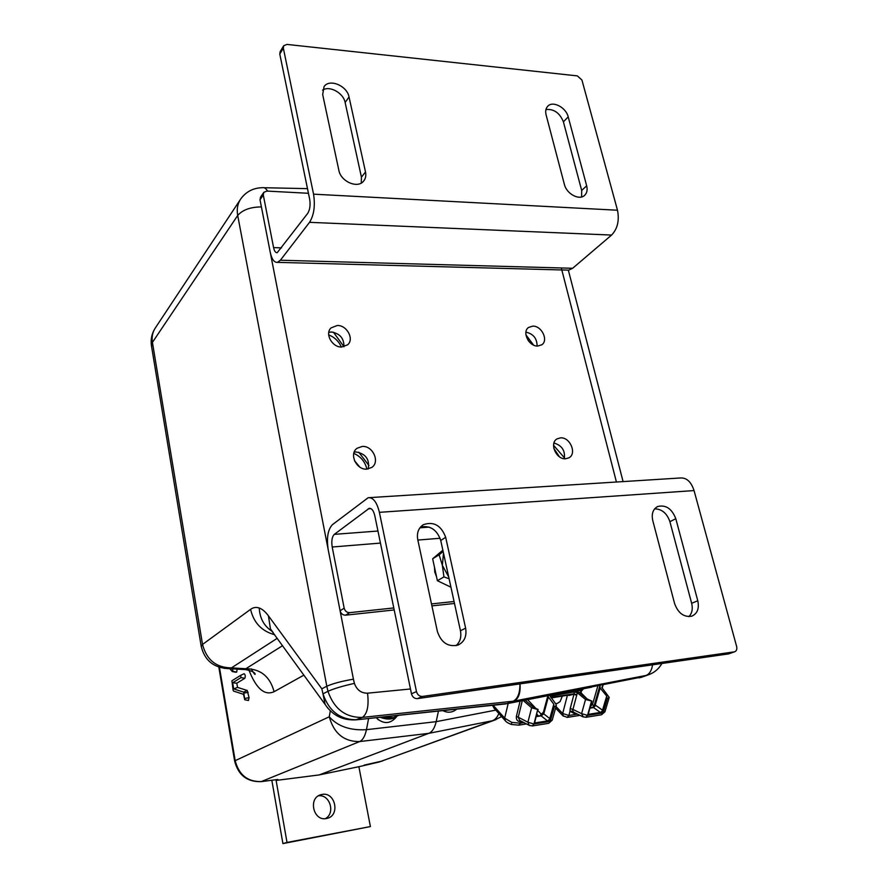 <?xml version="1.0" encoding="UTF-8"?>
<svg xmlns="http://www.w3.org/2000/svg" width="888" height="888" viewBox="0 0 888 888"><rect width="100%" height="100%" fill="white"/><g stroke="black" fill="none" stroke-linecap="round" stroke-linejoin="round"><path stroke-width="1.33" d="M359.762 467.044L354.556 460.805M359.573 466.922L354.634 461.005M537.728 346.054L541.791 344.788C548.751 340.382 541.636 325.674 532.789 326.129L528.56 327.461C521.722 331.934 528.937 346.575 537.728 346.054M537.107 346.031C537.04 338.439 533.311 333.81 525.929 332.145M565.7 458.752L568.886 457.842C577.167 453.746 570.074 436.907 560.517 437.862L557.12 438.85C548.995 443.023 556.188 459.795 565.7 458.752M564.324 458.708C565.334 450.571 561.871 445.343 553.957 443.034M341.725 347.03L347.685 344.777C354.456 339.094 346.864 325.064 337.285 325.496L331.08 327.894C324.52 333.655 332.223 347.552 341.725 347.03M343.945 346.764C344.122 338.384 339.904 333.455 331.268 331.979L328.804 332.29M366.899 469.119L371.783 467.432C380.308 461.971 372.749 445.443 362.215 446.442L357.043 448.285C348.762 453.879 356.465 470.218 366.899 469.119C365.123 461.727 360.75 456.476 353.801 453.38M368.22 468.953C369.83 459.318 365.69 453.646 355.811 451.925L354.19 452.136M273.227 632.7L270.44 628.848L268.431 615.828C265.401 611.732 262.337 609.124 259.241 608.014C259.807 618.326 264.058 626.073 271.983 631.246L272.316 631.446M229.826 668.708L232.29 671.55L232.967 671.361L232.601 669.152L231.213 668.786M235.586 672.194L236.73 672.061L237.074 669.119M248.407 700.477L249.073 697.691L247.219 690.464L237.529 687.39L236.807 683.205L244.833 678.299C245.588 676.19 245.332 674.669 244.067 673.737L240.681 675.346M243.667 692.129L233.711 688.922L232.656 682.75L241.025 677.6L240.637 675.357L231.912 680.774L233.1 690.165L233.533 691.064L243.479 694.305L244.766 699.777L243.667 692.129L247.219 690.464M277.267 638.283L231.424 667.898L224.364 668.387M268.431 615.828L321.833 688.811L326.806 686.235L237.707 215.462L152.425 342.38L202.531 644.444C206.571 659.873 216.206 667.687 231.424 667.898L245.843 668.731L245.354 669.585M282.606 645.665L245.843 668.731C260.628 668.908 270.041 676.556 274.092 691.697L303.918 675.124M232.656 682.75L236.807 683.205M233.711 688.922L237.529 687.39M321.833 688.811L322.966 693.839C329.037 711.355 340.415 719.99 357.098 719.735L507.07 703.518L513.142 701.22L362.337 717.415C345.543 717.659 334.088 708.957 327.961 691.297L326.806 686.235C332.889 683.538 341.758 681.174 353.424 679.176L354.401 683.383C342.801 685.969 333.977 688.611 327.961 691.297L322.966 693.839L321.833 688.811M259.241 608.014C256.155 606.948 253.269 607.392 250.571 609.346C253.735 622.799 261.771 631.246 274.681 634.709M328.016 708.424L325.13 704.439L322.966 693.839M219.458 667.343L235.187 760.661L329.259 716.794C337.773 726.384 350.183 730.669 366.455 729.67L436.175 721.667C434.709 728.005 432.245 731.901 428.76 733.355L319.158 774.924L359.54 766.566M330.303 710.855L329.259 716.794C333.932 733.488 344.067 741.746 359.64 741.569C362.77 740.137 365.046 736.174 366.455 729.67L368.587 718.525M438.45 711.088L436.175 721.667L495.793 710.111M355.522 719.913L362.337 717.415C367.299 713.908 369.031 705.827 367.543 693.184L410.467 688.977M507.07 703.518L513.608 701.165C518.104 698.934 520.235 693.184 519.991 683.915M642.668 676.856L504.551 704.04M277.378 779.564L276.801 780.33L319.136 774.935L276.756 780.341L276.101 779.731M277.489 779.553L260.628 781.651M218.825 667.132L234.643 761.06L235.187 760.661C238.928 774.935 247.641 781.906 261.316 781.573L359.64 741.569L428.76 733.355L492.307 720.767L379.22 762.004L359.64 766.544M495.959 719.657L492.307 720.767C495.06 719.735 497.247 717.326 498.856 713.541M525.929 334.843L533.555 345.077M528.016 340.226L529.67 342.28M332.001 332.012L328.804 332.323M333.411 332.201L343.956 346.697M328.682 334.898C334.543 337.218 338.772 341.258 341.369 347.019M553.557 445.299L564.535 457.942M564.091 458.685L564.335 458.075M553.812 448.351L559.351 456.721M358.774 452.214L368.964 465.545M319.025 774.947L359.607 766.555M318.437 795.837C329.87 794.016 335.731 813.319 325.308 818.658M322.011 794.46C335.353 791.497 340.459 815.728 326.973 818.403L326.44 818.525C313.231 821.578 307.881 797.702 321.023 794.682L322.011 794.46M358.874 766.699L370.396 826.573L282.917 843.6L271.828 780.275M275.99 779.742L287.013 842.435L370.396 826.573M287.013 842.435L282.917 843.6M308.436 193.284L266.811 191.075L263.814 192.341L263.292 195.005L260.018 199.767L270.218 252.125C271.761 259.229 274.17 262.637 277.445 262.36L280.386 260.228L309.535 222.333C313.986 215.162 315.329 205.783 313.553 194.172L283.339 48.152L279.787 54.057L280.153 51.637L283.616 45.876M263.292 195.005L273.593 247.608C274.37 251.16 275.569 252.858 277.2 252.714L307.703 213.375C309.912 209.768 310.567 205.095 309.69 199.334L279.787 54.057M566.877 270.085L568.731 270.141L572.638 268.276L611.588 235.065C617.526 228.804 619.502 220.524 617.493 210.234L581.94 80.053L577.344 75.891L286.968 44.422L283.705 45.732L283.339 48.152M581.618 196.947L581.684 190.454L563.403 121.834C559.729 112.876 553.901 108.78 545.942 109.557M361.272 183.028L361.427 177.156L345.132 102.497C343.434 92.929 329.559 85.281 322.566 90.143M260.018 199.767L260.539 197.114L263.692 192.518M586.668 185.803L568.209 116.872C566.078 107.504 552.858 100.533 547.796 106.183C545.787 108.303 545.221 111.2 546.098 114.863L564.391 184.415C566.489 193.751 579.098 200.644 584.482 195.471C586.946 193.196 587.678 189.977 586.668 185.803L581.684 190.454M365.512 171.995L349.04 96.97C347.119 85.725 329.359 78.311 324.042 86.658L322.677 94.572L338.861 170.329C340.748 181.563 357.686 188.889 363.581 181.141C365.601 178.688 366.245 175.646 365.512 171.995L361.427 177.156M436.53 576.712L434.765 572.027L434.476 567.221M369.697 497.613L680.141 477.988C686.491 477.478 691.13 481.673 694.05 490.576L736.652 646.542C737.207 649.261 736.518 651.015 734.576 651.814L422.533 696.436L417.482 698.623C414.452 698.712 412.443 697.102 411.466 693.806L416.472 691.574C417.471 694.904 419.491 696.525 422.533 696.436M394.205 609.945L345.621 615.173C342.79 615.173 340.948 613.697 340.093 610.733L328.238 549.916C326.44 537.973 327.827 529.559 332.412 524.686L368.176 497.713C373.149 497.258 376.889 502.131 379.387 512.332L416.472 691.574M340.093 610.733L344.178 608.18L332.201 547.008C331.302 540.981 332.001 536.763 334.31 534.354L369.186 508.369C371.695 508.147 373.559 510.589 374.803 515.706L411.466 693.806M728.515 653.912L417.482 698.623M456.044 645.676C460.139 641.946 461.605 636.974 460.45 630.746L440.737 540.459C437.029 529.748 430.314 525.263 420.579 526.995M688.922 616.638C692.063 613.331 692.973 608.879 691.652 603.285L669.907 521.667C666.966 513.286 661.871 509.013 654.656 508.835M344.178 608.18C345.044 611.155 346.897 612.642 349.739 612.642L345.621 615.173M454.068 601.498L431.49 603.918M393.784 607.936L349.739 612.642M454.49 603.463L431.912 605.882M417.749 539.582L437.384 631.501C441.236 642.734 448.107 647.263 458.019 645.077C464.391 641.924 466.922 636.285 465.623 628.171L445.687 537.318C441.181 525.385 433.744 521.167 423.398 524.675C418.503 527.905 416.616 532.867 417.749 539.582M652.769 520.568L674.58 603.518C678.166 613.208 683.904 617.438 691.774 616.183C697.38 613.652 699.378 608.513 697.779 600.776L675.801 518.703C671.839 508.613 665.789 504.562 657.642 506.526C652.98 509.135 651.348 513.819 652.769 520.568M450.949 587.201L437.384 580.708L443.933 576.889L449.106 578.754M437.384 580.708L432.656 558.785L439.127 554.789L442.357 565.323L443.933 576.889M432.656 558.785L442.857 550.172M443.156 551.515L439.127 554.789M448.695 576.911L442.357 565.323L443.501 553.102M583.594 688.733C581.84 690.542 578.754 691.153 574.314 690.542M396.015 716.938C391.919 719.602 386.646 719.724 380.175 717.293M378.454 719.913L376.434 717.693M393.206 717.726L391.963 717.904M381.263 717.171L390.043 718.026M382.628 717.027L393.584 717.648L398.745 715.317M493.994 705.172L493.806 706.015L493.195 705.25M522.277 700.699L518.248 717.215L516.383 716.372C516.028 719.746 517.471 721.556 520.723 721.811L520.379 723.221L511.732 722.377L504.673 718.126L508.18 703.451M593.883 706.504L595.226 705.039L602.519 710.167L606.726 696.037L606.97 698.789L609.235 697.391L602.108 687.9L603.074 685.037M529.67 725.596L519.591 720.323L518.248 717.215L527.905 722.233L531.623 707.792L523.243 700.51M531.623 707.792L537.717 709.523L533.954 724.009L550.227 721.389L554.256 706.959L550.394 719.458L548.784 721.367L536.319 723.531L535.309 723.387L534.876 721.944L537.717 709.523M538.117 709.468L533.411 707.325L525.119 700.144M534.909 722.932L547.552 720.901L541.125 715.861L543.778 713.897L543.345 712.498L547.874 695.704L548.351 696.958L543.778 713.897L549.794 718.581L553.812 704.184L548.351 696.958M553.812 704.184L553.868 707.026M554.256 706.959L556.332 705.472L555.866 704.051L550.172 696.148L574.403 691.93L577.378 692.773L572.927 709.423L581.596 713.652L585.525 699.489L577.378 692.773M585.525 699.489L591.908 701.12L587.212 699.045L579.065 692.34L574.014 690.598M600.033 685.869L600.133 688L606.726 696.037M606.97 698.789L602.996 711.699L600.932 713.142L589.81 714.929L588.888 714.796L588.478 713.364L591.908 701.12M575.402 713.108L573.948 713.341L569.985 711.31L570.218 708.557L572.927 709.423L572.782 711.166L573.981 712.409M536.252 716.627L541.125 715.861L536.374 716.15M592.873 707.225L593.994 706.149L599.633 686.591M600.133 688L595.226 705.039L592.507 707.292M588.489 714.329L600.344 712.431L593.273 707.37M593.928 706.36L592.551 704.351L597.846 685.958M581.396 691.475L581.03 692.84L580.386 692.263M551.226 697.935L574.025 694.161L568.797 695.493M556.021 706.559L562.67 713.486L568.886 715.473L577.444 714.107M519.591 720.323L520.379 720.734L519.591 720.323M589.943 708.147L593.584 707.581L595.737 705.338M540.048 715.573L543.423 712.209M573.848 694.372L574.403 691.93M573.948 713.341L574.358 712.598M567.121 717.415L568.886 715.473L569.985 711.31L572.782 711.166M570.218 708.557L573.97 694.316L576.667 695.26L574.025 694.161M556.243 705.76L552.303 719.879L548.684 723.309L552.225 720.157M548.473 723.343L532.434 725.929L529.104 725.296L527.905 722.233L533.954 724.009L532.212 725.962M609.146 697.668L605.005 711.521L603.119 712.886L607.337 698.734M583.305 716.993L581.596 713.652L587.556 715.384L603.119 712.886L601.509 714.773L604.928 711.788M549.95 718.847L547.663 720.967M602.73 710.544L600.466 712.498M546.597 721.189L548.495 720.734L548.784 721.367M599.533 712.687L601.354 712.254L601.742 712.853M602.996 711.699L602.43 711.277M562.171 696.503L560.095 701.598L557.131 703.507L555.522 703.607M248.94 670.129C256.266 688.744 264.657 695.937 274.092 691.697M232.967 671.361L236.73 672.061M241.025 677.6L244.833 678.299M245.044 698.412L249.073 697.691M244.111 693.04L248.141 692.329M250.571 609.346L202.531 644.444L201.243 646.564M240.204 199.778L155.589 327.572C152.625 331.857 151.571 336.796 152.425 342.38L151.548 346.376M353.424 679.176L261.405 206.915C250.472 207.004 242.579 209.857 237.707 215.462C236.574 209.002 237.651 203.396 240.959 198.635C246.309 191.508 253.513 187.856 262.582 187.69C264.391 187.346 266.056 188.489 267.588 191.12M507.98 703.385L513.142 701.22C517.715 698.912 519.98 693.151 519.935 683.927M354.401 683.383C356.843 689.987 361.227 693.25 367.543 693.184M616.427 482.018L561.305 267.965M234.643 761.06C238.273 775.169 247.097 782.028 261.105 781.64L277.822 779.475M382.673 760.927L364.158 765.123M501.587 716.583L494.15 720.301L378.854 762.104M640.825 677.511L647.519 675.146L514.063 701.076C518.603 698.778 520.601 693.062 520.046 683.904M639.171 677.91L645.854 675.557C649.472 674.103 651.703 670.551 652.558 664.89M273.593 247.608L281.54 247.863M280.386 260.228L572.638 268.276M309.535 222.333L611.588 235.065M313.553 194.172L617.493 210.234M345.132 102.497L349.04 96.97M563.403 121.834L568.209 116.872M727.838 654.09L734.198 651.892M370.984 508.658L368.198 508.846M429.182 527.117L419.913 527.816M377.955 531.024L334.31 534.354M440.115 538.261L417.848 540.059M380.441 543.09L332.201 547.008M694.05 490.576L379.387 512.332M669.907 521.667L675.801 518.703M691.652 603.285L697.779 600.776M440.737 540.459L445.687 537.318M460.45 630.746L465.623 628.171M505.361 720.812L504.673 718.126L493.806 706.015L494.527 708.691M511.732 722.377L511.466 724.486M524.02 722.632L520.379 723.221L518.681 725.185M564.113 692.54L561.05 693.128M591.53 701.176L587.556 715.384L585.736 717.315M550.782 697.346L573.892 693.861L576.867 694.694M551.204 695.415L550.704 697.247M595.604 705.25L593.495 707.514L590.065 707.681M538.394 715.839L536.885 714.218M590.365 706.615L591.053 707.525M522.033 721.6L520.768 721.8M527.627 699.655L535.73 708.291M537.839 710.544L541.724 714.685M563.369 716.216L562.67 713.486L567.299 695.726M580.652 693.639L581.03 692.84L587.301 699.111M591.341 703.141L592.551 704.351L590.42 706.448M526.495 723.931L518.881 725.152L511.421 724.475C508.125 723.221 505.971 721.844 504.95 720.346L494.105 708.224L492.485 705.327M516.383 716.372L520.091 701.12M602.053 686.824L601.875 687.467M601.287 714.807L585.958 717.282L582.772 716.727L573.448 712.154M546.053 721.345L534.987 723.054L536.319 723.531M546.386 721.223L547.952 721.667M550.394 719.458L550.216 717.97M598.978 712.853L588.555 714.452L589.81 714.929M599.322 712.72L600.932 713.142M603.329 710.988L603.096 709.445M271.983 631.246L325.13 704.439C332.811 715.761 343.423 720.867 356.976 719.757L506.149 703.873M154.989 328.482C151.748 333.721 150.56 339.416 151.415 345.565L201.176 646.175C204.462 659.995 213.198 667.465 227.384 668.575L245.621 669.608C251.926 670.951 255.111 672.505 255.167 674.258C254.889 674.869 253.591 673.071 251.26 668.875M232.29 671.55L235.953 672.272M240.67 675.346L244.067 673.737M244.766 699.777L248.496 700.488M591.774 687.134L506.759 703.729M263.991 187.723L307.481 188.633M568.342 270.13L623.087 481.596M661.893 663.558C658.596 669.23 653.801 673.093 647.519 675.146M356.332 448.884L357.043 448.285M321.023 794.682L319.946 795.06M277.445 262.36L568.731 270.141M369.941 508.313L369.186 508.369M656.843 506.948L657.642 506.526M422.177 525.485L423.398 524.675M728.216 654.012L734.576 651.814M579.587 692.762L583.66 688.722M376.989 718.514C384.149 724.442 390.687 723.831 396.603 716.694M442.812 710.622C447.807 713.131 452.458 712.642 456.765 709.135M602.208 688.022L602.885 685.703M579.986 715.362L567.332 717.382L562.948 715.772L555.588 708.102M553.59 705.86L550.138 718.259L548.495 720.723M606.637 697.568L603.019 709.734L601.365 712.243"/></g></svg>
